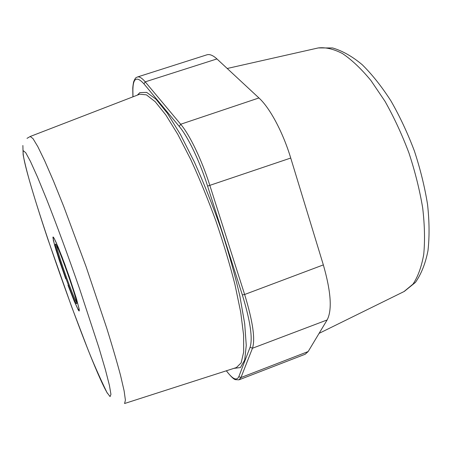 <?xml version="1.0" encoding="UTF-8"?>
<svg xmlns="http://www.w3.org/2000/svg" width="452" height="452" viewBox="0 0 452 452"><rect width="100%" height="100%" fill="white"/><g stroke="black" fill="none" stroke-linecap="round" stroke-linejoin="round"><path stroke-width="0.68" d="M327.129 319.959L308.162 351.554L305.202 354.227L239.001 379.827L240.961 377.533L252.465 348.243C255.42 339.181 252.809 321.265 244.639 294.495L209.869 185.501C201.694 159.663 189.721 134.837 180.681 124.243L145.222 81.846C141.962 77.993 139.346 76.382 137.374 77.015L206.841 54.839C209.615 53.952 212.982 55.319 216.937 58.935L258.934 97.96C269.855 107.864 282.935 132.193 290.732 158.042L323.344 264.9C331.022 291.743 332.282 310.095 327.129 319.959L252.465 348.243L250.08 347.249C252.883 338.395 250.306 320.948 242.34 294.913L244.639 294.495L323.344 264.9M65.709 278.811L56.11 250.306L53.336 240.232L53.042 236.984L54.24 238.509L56.189 242.549L62.11 257.126L69.258 276.743L76.156 297.749L79.14 308.919L79.275 310.891L78.727 309.919L78.812 310.739L78.303 309.507L78.512 310.326L74.088 300.846L68.009 285.229L74.088 300.846L78.23 309.874L79.004 310.925L78.727 309.919L79.196 310.982L78.914 308.857L79.253 309.569L76.648 299.388L64.873 264.488L58.235 247.323L54.24 238.509L53.359 237.159L53.613 238.114L53.138 236.989L53.33 238.125L52.901 237.475L54.602 245.17L59.184 260.013L65.709 278.811M76.603 302.23C73.156 297.518 56.805 251.255 56.528 245.425M76.247 303.541L76.738 303.648C78.032 301.569 58.059 245.04 55.743 244.233L55.715 244.21C52.302 240.707 72.631 299.393 76.247 303.541M226.401 370.781C232.588 379.149 236.729 381.104 238.831 376.64L240.961 377.533L308.162 351.554M238.831 376.64L250.08 347.249M290.732 158.042L207.592 186.111C199.631 160.98 188.015 136.815 179.246 126.441L180.681 124.243L258.934 97.96M216.937 58.935L145.222 81.846L143.951 83.863C136.476 75.665 132.792 78.123 132.894 91.225L132.792 90.682C132.916 88.982 132.34 89.004 133.589 81.959C135.741 76.574 136.402 77.755 137.374 77.015M132.894 91.225L133.001 96.813M179.246 126.441L143.951 83.863M242.34 294.913L207.592 186.111M107.079 392.658C87.468 359.074 18.227 160.036 23.391 150.776L25.753 152.742L30.476 161.471L37.505 177.082L46.556 199.123C56.76 225 68.563 257.035 79.767 289.331L98.875 347.554L105.395 369.679L109.435 385.443L110.943 394.381L110.068 396.607L107.079 392.658M124.571 403.517L125.407 400.156L124.114 390.816L120.537 375.386C117.023 362.188 112.418 346.424 106.717 328.096L86.168 266.895L63.704 206.378L53.494 181.066L44.737 160.901L37.832 146.657L32.968 138.572L30.205 136.487L27.001 138.363M124.628 403.495L236.407 367.561L241.153 362.871L243.668 352.051L243.6 335.056L240.718 312.281L234.972 284.647C229.78 264.245 223.429 243.04 215.926 221.045C207.943 199.213 199.558 178.732 190.778 159.596L177.885 134.493L165.822 114.961L155.194 101.694L146.442 94.858L139.804 94.185L30.261 136.464M233.899 368.369L240.419 367.561L244.701 360.007L246.261 345.373L244.713 323.83L239.876 296.167C235.04 275.115 228.774 252.77 221.079 229.119C212.745 205.462 203.858 183.111 194.4 162.07L180.455 134.51L167.381 113.249L155.946 99.146L146.663 92.389L139.821 92.615L137.346 95.135M403.975 291.585L412.998 284.122C417.902 276.805 421.473 266.951 423.71 254.566C425.044 240.837 424.705 225.311 422.693 207.988C419.676 189.97 415.083 171.59 408.907 152.849C401.935 134.385 393.963 117.198 384.985 101.288L370.917 80.496C361.233 68.789 351.769 59.817 342.526 53.579C333.621 48.98 325.53 47.098 318.253 47.935L317.897 48.014M132.792 90.869L132.911 96.847M22.877 145.493L23.131 154.674C24.289 160.918 26.306 169.257 29.188 179.687C34.075 196.665 40.234 216.305 47.663 238.605L71.478 306.32L87.326 347.87C92.683 361.589 99.327 376.68 107.26 393.144M226.328 370.804C230.78 376.443 233.837 379.403 235.492 379.669L239.001 379.827M319.078 333.367L404.297 291.421L415.411 282.427C421.292 273.997 425.479 263.42 427.971 250.696C429.536 236.854 429.394 221.452 427.558 204.502C424.733 186.936 420.332 169.076 414.365 150.917C407.602 133.041 399.8 116.384 390.957 100.943C381.742 86.598 372.171 74.535 362.255 64.743C352.323 56.415 342.424 50.816 332.553 47.952L318.253 47.935L227.215 68.484"/></g></svg>
